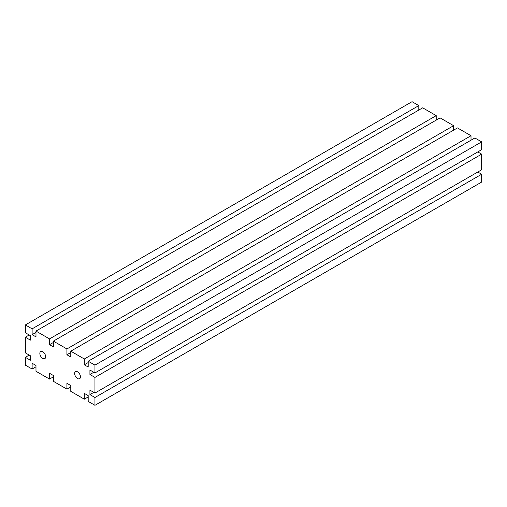 <?xml version="1.0" encoding="UTF-8"?>
<svg xmlns="http://www.w3.org/2000/svg" width="507" height="507" viewBox="0 0 507 507"><rect width="100%" height="100%" fill="white"/><g stroke="black" fill="none" stroke-linecap="round" stroke-linejoin="round"><path stroke-width="0.76" d="M42.753 351.731A4.1 2.37 60 0 1 45.434 355.35A4.1 2.37 60 0 1 44.8 358.633A4.1 2.37 60 0 1 42.753 358.43A4.1 2.37 60 0 1 40.072 354.818A4.1 2.37 60 0 1 40.699 351.528A4.1 2.37 60 0 1 42.753 351.731M77.552 371.827A4.1 2.37 60 0 1 80.233 375.44A4.1 2.37 60 0 1 79.605 378.729A4.1 2.37 60 0 1 77.552 378.526A4.1 2.37 60 0 1 74.871 374.907A4.1 2.37 60 0 1 75.505 371.625A4.1 2.37 60 0 1 77.552 371.827M49.521 338.898L49.521 344.703L53.387 346.934L53.387 341.129L66.918 348.943L66.918 354.748L70.784 356.979L70.784 351.174L84.32 358.988L84.32 364.793L88.186 367.024L88.186 361.218L94.955 365.129L94.955 372.943L89.929 370.04L89.929 374.502L94.955 377.404L94.955 393.033L89.929 390.13L89.929 394.598L94.955 397.501L94.955 405.315L88.186 401.405L88.186 395.606L84.32 393.369L84.32 399.174L70.784 391.36L70.784 385.554L66.918 383.324L66.918 389.129L53.387 381.315L53.387 375.51L49.521 373.279L49.521 379.084L35.984 371.27L35.984 365.465L32.118 363.234L32.118 369.033L25.35 365.129L25.35 357.315L30.376 360.217L30.376 355.749L25.35 352.847L25.35 337.218L30.376 340.121L30.376 335.659L25.35 332.757L25.35 324.943L32.118 328.847L32.118 334.652L35.984 336.889L35.984 331.084L49.521 338.898L436.216 115.64L422.68 107.826L35.984 331.084M53.387 342.466L49.521 344.703M436.216 120.102L436.216 115.64M453.613 130.153L453.613 125.685L440.082 117.871L53.387 341.129M453.613 125.685L66.918 348.943M70.784 352.517L66.918 354.748M471.016 140.198L471.016 135.73L457.479 127.916L70.784 351.174M471.016 135.73L84.32 358.988M88.186 362.562L84.32 364.793M94.955 372.943L481.65 149.685L481.65 141.871L474.882 137.967L88.186 361.218M481.65 141.871L94.955 365.129M93.795 372.271L89.929 374.502M94.955 393.033L481.65 169.782L481.65 154.153L94.955 377.404M481.65 154.153L477.784 151.916M93.795 392.367L89.929 394.598M94.955 405.315L481.65 182.057L481.65 174.243L94.955 397.501M481.65 174.243L477.784 172.012M88.186 396.943L84.32 399.174M70.784 386.898L66.918 389.129M53.387 376.847L49.521 379.084M35.984 366.802L32.118 369.033M29.216 355.084L25.35 357.315M29.216 334.988L25.35 337.218M418.814 110.057L418.814 105.595L412.045 101.685L25.35 324.943M418.814 105.595L32.118 328.847M35.984 332.421L32.118 334.652"/></g></svg>

